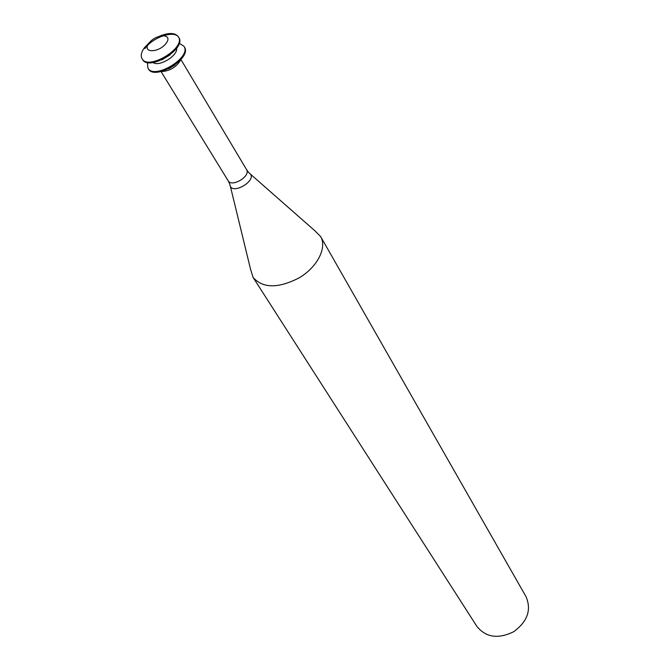 <?xml version="1.0" encoding="UTF-8"?>
<svg xmlns="http://www.w3.org/2000/svg" width="670" height="670" viewBox="0 0 670 670"><rect width="100%" height="100%" fill="white"/><g stroke="black" fill="none" stroke-linecap="round" stroke-linejoin="round"><path stroke-width="1" d="M148.849 43.357C155.917 33.567 173.471 33.249 166.235 43.156C159.05 53.123 141.462 53.223 148.849 43.357M159.946 35.987C169.075 32.436 175.222 32.704 178.388 36.791C186.218 47.83 148.238 70.819 142.082 58.767C140.465 55.87 141.236 52.201 144.393 47.771L149.929 42.051M144.879 48.558C152.643 37.269 174.225 29.924 178.605 37.202M178.388 36.791L178.857 37.587C186.687 48.634 148.732 71.606 142.576 59.546L142.082 58.767M170.155 54.831L161.88 59.831M176.629 48.273C178.027 55.685 158.991 67.201 153.07 62.528M179.225 43.24L183.99 46.297C191.846 57.402 154.108 80.241 147.911 68.131L147.417 62.494M183.99 46.297L184.451 47.084C192.307 58.198 154.594 81.02 148.397 68.91L147.911 68.131M174.937 65.015L168.698 68.792M181.093 59.32C176.562 67.109 169.795 71.213 160.792 71.606M250.253 173.991L314.607 230.53L320.62 236.527C327.186 247.607 317.513 266.878 299.415 277.723C278.352 288.594 262.908 288.494 253.084 277.405L250.563 269.29L230.312 186.059M320.62 236.527L526.034 596.677C531.637 609.876 527.516 621.551 513.672 631.718C498.254 639.272 485.993 637.505 476.898 626.417L253.084 277.405M180.975 59.613L246.543 169.585C251.074 176.109 231.812 187.767 228.135 180.733L161.11 71.64M246.543 169.585L248.905 172.801C259.734 179.25 230.572 196.896 229.885 184.309L228.135 180.733"/></g></svg>

